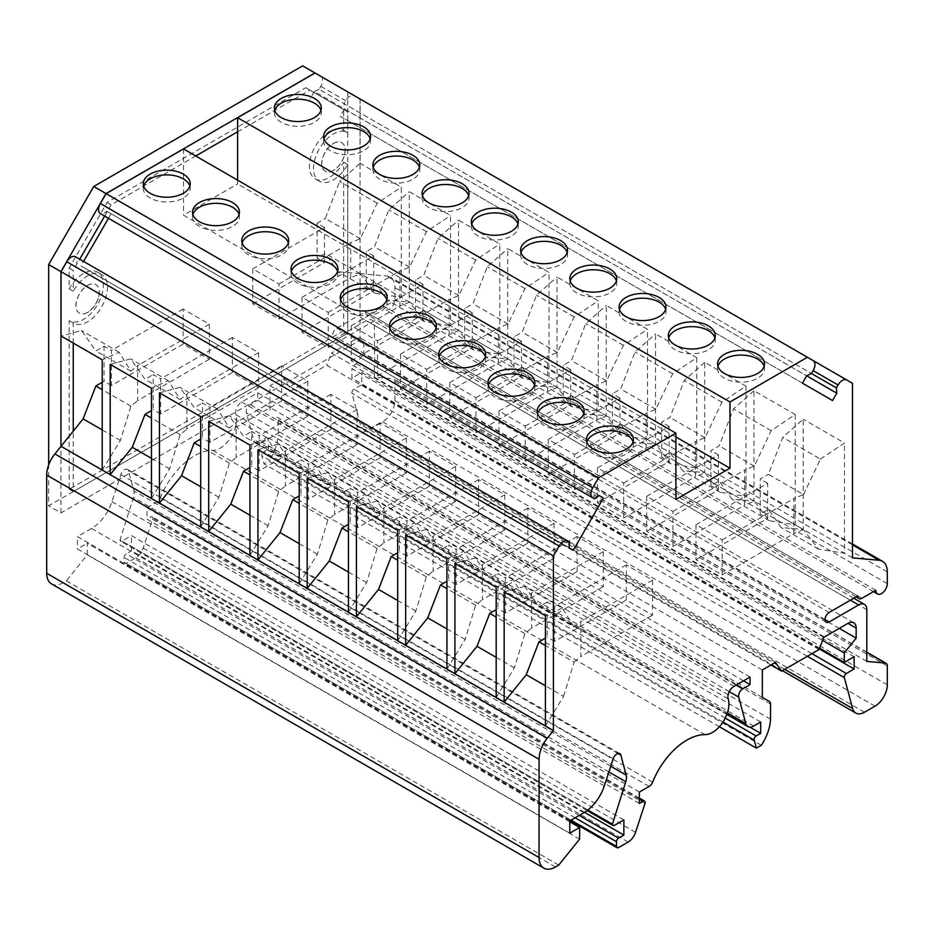 <?xml version="1.0" encoding="UTF-8"?>
<svg xmlns="http://www.w3.org/2000/svg" width="934" height="934" viewBox="0 0 934 934"><rect width="100%" height="100%" fill="white"/><g stroke="black" fill="none" stroke-linecap="round" stroke-linejoin="round"><path stroke-width="0.7" stroke-dasharray="4.67 3.5" d="M626.329 599.99L626.329 564.942L652.551 580.084L652.551 615.132L626.329 599.99L554.633 641.378L554.633 606.329L547.172 602.033L547.172 637.081L545.421 638.085M652.551 615.132L580.855 656.52L580.855 621.472L574.106 627.041L538.988 606.761L547.172 602.033M652.551 580.084L580.855 621.472M626.329 564.942L554.633 606.329M722.192 574.912L722.192 539.864L695.97 524.733L695.97 559.781L722.192 574.912L793.888 533.524L793.888 498.476L803.532 494.576L768.413 474.297L782.75 437.346L803.228 419.179L803.228 529.45L781.151 527.558L768.413 509.345L760.218 514.085L760.218 479.037L768.413 474.297M695.97 524.733L767.666 483.333L767.666 518.382L760.218 514.085M695.97 559.781L767.666 518.382M722.192 539.864L793.888 498.476M764.14 366.256A23.467 13.543 180 0 1 764.502 368.615A23.467 13.543 180 0 1 750.025 381.13A23.467 13.543 180 0 1 724.445 378.2A23.467 13.543 180 0 1 717.581 368.615A23.467 13.543 180 0 1 717.931 366.256M633.042 441.945A23.467 13.543 180 0 1 633.404 444.304A23.467 13.543 180 0 1 618.915 456.819A23.467 13.543 180 0 1 593.347 453.889A23.467 13.543 180 0 1 586.47 444.304A23.467 13.543 180 0 1 586.832 441.945M577.084 571.561L577.084 536.513L603.306 551.644L603.306 586.692L577.084 571.561L505.387 612.949L505.387 577.901L497.927 573.593L497.927 608.641L496.176 609.657M603.306 586.692L531.609 628.092L531.609 593.043L524.861 598.601L513.046 579.664L496.176 587.241M603.306 551.644L531.609 593.043M577.084 536.513L505.387 577.901M672.947 546.483L672.947 511.435L646.725 496.304L646.725 531.353L672.947 546.483L744.643 505.096L744.643 470.047L754.287 466.148L771.157 430.656L795.254 414.568L753.983 390.751L753.983 501.021L731.906 499.13L719.168 480.917L710.972 485.645L710.972 450.597L719.168 445.868L733.505 408.917L753.983 390.751M646.725 496.304L718.421 454.905L718.421 489.953L710.972 485.645M646.725 531.353L718.421 489.953M672.947 511.435L744.643 470.047M714.907 337.816A23.467 13.543 180 0 1 715.257 340.186A23.467 13.543 180 0 1 700.78 352.702A23.467 13.543 180 0 1 675.2 349.771A23.467 13.543 180 0 1 668.335 340.186A23.467 13.543 180 0 1 668.697 337.816M583.797 413.517A23.467 13.543 180 0 1 584.159 415.875A23.467 13.543 180 0 1 569.67 428.391A23.467 13.543 180 0 1 544.102 425.46A23.467 13.543 180 0 1 537.225 415.875A23.467 13.543 180 0 1 537.587 413.517M527.838 543.121L527.838 508.084L554.06 523.215L554.06 558.263L527.838 543.121L456.142 584.521L456.142 549.472L448.682 545.164L448.682 580.212L446.931 581.228M554.06 558.263L482.364 599.663L482.364 564.615L475.616 570.172L463.801 551.235L446.931 558.812M554.06 523.215L482.364 564.615M527.838 508.084L456.142 549.472M623.702 518.055L623.702 483.006L597.491 467.864L597.491 502.912L623.702 518.055L695.398 476.667L695.398 441.619L705.042 437.719L721.912 402.215L746.009 386.139L704.738 362.322L704.738 472.592L682.661 470.701L669.923 452.488L661.727 457.216L661.727 422.168L669.923 417.44L684.26 380.488L704.738 362.322M597.491 467.864L669.176 426.476L669.176 461.524L661.727 457.216M597.491 502.912L669.176 461.524M623.702 483.006L695.398 441.619M665.662 309.387A23.467 13.543 180 0 1 666.012 311.758A23.467 13.543 180 0 1 651.535 324.273A23.467 13.543 180 0 1 625.955 321.331A23.467 13.543 180 0 1 619.09 311.758A23.467 13.543 180 0 1 619.452 309.387M534.552 385.077A23.467 13.543 180 0 1 534.913 387.447A23.467 13.543 180 0 1 520.436 399.962A23.467 13.543 180 0 1 494.857 397.02A23.467 13.543 180 0 1 487.992 387.447A23.467 13.543 180 0 1 488.342 385.077M478.593 514.692L478.593 479.644L504.815 494.786L504.815 529.835L478.593 514.692L406.897 556.092L406.897 521.044L399.437 516.736L399.437 551.784L397.686 552.8M504.815 529.835L433.119 571.223L433.119 536.174L426.371 541.743L414.556 522.807L397.686 530.372M504.815 494.786L433.119 536.174M478.593 479.644L406.897 521.044M574.457 489.626L574.457 454.578L548.246 439.435L548.246 474.484L574.457 489.626L646.153 448.227L646.153 413.178L655.796 409.29L672.667 373.787L696.764 357.71L655.493 333.882L655.493 444.152L647.519 439.552L647.519 329.282L606.248 305.453L606.248 415.723L598.274 411.112L598.274 300.841L557.014 277.024L557.014 387.295L549.029 382.683L549.029 272.413L507.769 248.596L507.769 358.866L499.783 354.255L499.783 243.984L458.524 220.167L458.524 330.438L450.538 325.826L450.538 215.556L409.279 191.727L409.279 301.997L401.293 297.397L401.293 187.127L360.115 163.345L360.115 99.016L852.473 383.279M548.246 439.435L619.942 398.047L619.942 433.096L612.482 428.788L612.482 393.739L620.678 389.011L635.015 352.048L655.493 333.882M548.246 474.484L619.942 433.096M574.457 454.578L646.153 413.178M616.417 280.959A23.467 13.543 180 0 1 616.767 283.329A23.467 13.543 180 0 1 602.29 295.844A23.467 13.543 180 0 1 576.71 292.902A23.467 13.543 180 0 1 569.845 283.329A23.467 13.543 180 0 1 570.207 280.959M485.306 356.648A23.467 13.543 180 0 1 485.668 359.018A23.467 13.543 180 0 1 471.191 371.534A23.467 13.543 180 0 1 445.611 368.591A23.467 13.543 180 0 1 438.747 359.018A23.467 13.543 180 0 1 439.097 356.648M429.348 486.264L429.348 451.215L455.57 466.358L455.57 501.406L429.348 486.264L357.652 527.663L357.652 492.615L350.203 488.307L350.203 523.355L348.44 524.371M455.57 501.406L383.874 542.794L383.874 507.746L377.126 513.315L365.311 494.378L348.44 501.943M455.57 466.358L383.874 507.746M429.348 451.215L357.652 492.615M525.212 461.198L525.212 426.149L499.001 411.007L499.001 446.055L525.212 461.198L596.908 419.798L596.908 384.75L606.551 380.85L623.422 345.358L647.519 329.282M499.001 411.007L570.697 369.619L570.697 404.656L563.237 400.359L563.237 365.311L571.433 360.582L585.77 323.619L606.248 305.453M499.001 446.055L570.697 404.656M525.212 426.149L596.908 384.75M567.172 252.53A23.467 13.543 180 0 1 567.533 254.889A23.467 13.543 180 0 1 553.045 267.404A23.467 13.543 180 0 1 527.465 264.474A23.467 13.543 180 0 1 520.6 254.889A23.467 13.543 180 0 1 520.962 252.53M436.061 328.219A23.467 13.543 180 0 1 436.423 330.578A23.467 13.543 180 0 1 421.946 343.105A23.467 13.543 180 0 1 396.366 340.163A23.467 13.543 180 0 1 389.501 330.578A23.467 13.543 180 0 1 389.852 328.219M380.103 457.835L380.103 422.787L406.325 437.929L406.325 472.966L380.103 457.835L308.407 499.223L308.407 464.175L300.958 459.878L300.958 494.927L299.195 495.931M406.325 472.966L334.629 514.365L334.629 479.317L327.881 484.886L316.066 465.938L299.195 473.515M406.325 437.929L334.629 479.317M380.103 422.787L308.407 464.175M475.966 432.757L475.966 397.709L449.756 382.578L449.756 417.626L475.966 432.757L547.663 391.369L547.663 356.321L557.306 352.422L574.177 316.93L598.274 300.841M449.756 382.578L521.452 341.179L521.452 376.227L513.992 371.93L513.992 336.882L522.188 332.142L536.525 295.191L557.014 277.024M449.756 417.626L521.452 376.227M475.966 397.709L547.663 356.321M517.926 224.102A23.467 13.543 180 0 1 518.288 226.46A23.467 13.543 180 0 1 503.8 238.976A23.467 13.543 180 0 1 478.22 236.045A23.467 13.543 180 0 1 471.355 226.46A23.467 13.543 180 0 1 471.717 224.102M386.828 299.791A23.467 13.543 180 0 1 387.178 302.149A23.467 13.543 180 0 1 372.701 314.665A23.467 13.543 180 0 1 347.121 311.734A23.467 13.543 180 0 1 340.256 302.149A23.467 13.543 180 0 1 340.618 299.791M330.858 429.406L330.858 394.358L357.08 409.489L357.08 444.537L330.858 429.406L259.162 470.794L259.162 435.746L251.713 431.438L251.713 466.486L249.95 467.502M357.08 444.537L285.384 485.937L285.384 450.888L278.636 456.446L266.82 437.509L249.95 445.086M357.08 409.489L285.384 450.888M330.858 394.358L259.162 435.746M426.733 404.329L426.733 369.28L400.511 354.149L400.511 389.186L426.733 404.329L498.417 362.941L498.417 327.892L508.061 323.993L524.931 288.501L549.029 272.413M400.511 354.149L472.207 312.75L472.207 347.798L464.747 343.49L464.747 308.442L472.943 303.713L487.279 266.762L507.769 248.596M400.511 389.186L472.207 347.798M426.733 369.28L498.417 327.892M468.681 195.661A23.467 13.543 180 0 1 469.043 198.031A23.467 13.543 180 0 1 454.554 210.547A23.467 13.543 180 0 1 428.986 207.605A23.467 13.543 180 0 1 422.11 198.031A23.467 13.543 180 0 1 422.472 195.661M337.583 271.35A23.467 13.543 180 0 1 337.933 273.72A23.467 13.543 180 0 1 323.456 286.236A23.467 13.543 180 0 1 297.876 283.306A23.467 13.543 180 0 1 291.011 273.72A23.467 13.543 180 0 1 291.373 271.35M281.613 400.966L281.613 365.918L307.835 381.06L307.835 416.109L281.613 400.966L209.917 442.366L209.917 407.317L202.468 403.009L202.468 438.058L200.705 439.073M307.835 416.109L236.139 457.497L236.139 422.46L229.39 428.017L217.575 409.08L200.705 416.657M307.835 381.06L236.139 422.46M281.613 365.918L209.917 407.317M377.488 375.9L377.488 340.852L351.266 325.709L351.266 360.757L377.488 375.9L449.184 334.5L449.184 299.452L458.816 295.564L475.686 260.061L499.783 243.984M351.266 325.709L422.962 284.321L422.962 319.37L415.502 315.062L415.502 280.013L423.697 275.285L438.034 238.322L458.524 220.167M351.266 360.757L422.962 319.37M377.488 340.852L449.184 299.452M419.436 167.233A23.467 13.543 180 0 1 419.798 169.603A23.467 13.543 180 0 1 405.309 182.118A23.467 13.543 180 0 1 379.741 179.176A23.467 13.543 180 0 1 372.864 169.603A23.467 13.543 180 0 1 373.226 167.233M288.337 242.922A23.467 13.543 180 0 1 288.688 245.292A23.467 13.543 180 0 1 274.211 257.807A23.467 13.543 180 0 1 248.631 254.865A23.467 13.543 180 0 1 241.766 245.292A23.467 13.543 180 0 1 242.128 242.922M232.368 372.538L232.368 337.489L258.59 352.632L258.59 387.68L232.368 372.538L160.671 413.937L160.671 378.889L153.223 374.581L153.223 409.629L151.46 410.645M258.59 387.68L186.893 429.068L186.893 394.02L180.145 399.589L168.33 380.652L151.46 388.217M258.59 352.632L186.893 394.02M232.368 337.489L160.671 378.889M328.243 347.471L328.243 312.423L302.021 297.281L302.021 332.329L328.243 347.471L399.939 306.072L399.939 271.023L409.571 267.136L426.441 231.632L450.538 215.556M302.021 297.281L373.717 255.893L373.717 290.941L366.256 286.633L366.256 251.585L374.452 246.856L388.789 209.893L409.279 191.727M302.021 332.329L373.717 290.941M328.243 312.423L399.939 271.023M370.191 138.804A23.467 13.543 180 0 1 370.553 141.174A23.467 13.543 180 0 1 356.064 153.69A23.467 13.543 180 0 1 330.496 150.748A23.467 13.543 180 0 1 323.619 141.174A23.467 13.543 180 0 1 323.981 138.804M239.092 214.493A23.467 13.543 180 0 1 239.454 216.863A23.467 13.543 180 0 1 224.966 229.379A23.467 13.543 180 0 1 199.386 226.437A23.467 13.543 180 0 1 192.521 216.863A23.467 13.543 180 0 1 192.883 214.493M183.122 344.109L183.122 309.061L209.344 324.203L209.344 359.251L183.122 344.109L111.426 385.497L111.426 350.448L104.059 346.199L95.863 350.927L81.527 330.531L61.037 336.018M209.344 359.251L137.648 400.639L137.648 365.591L130.9 371.16L119.097 352.211L102.215 359.788M209.344 324.203L137.648 365.591M183.122 309.061L111.426 350.448M278.997 319.031L278.997 283.994L252.775 268.852L252.775 303.9L278.997 319.031L350.694 277.643L350.694 242.595L360.326 238.695L377.196 203.203L401.293 187.127M252.775 268.852L324.472 227.452L324.472 262.501L317.093 258.251L325.289 253.523L360.326 273.744L350.694 277.643M252.775 303.9L324.472 262.501M278.997 283.994L350.694 242.595M320.946 110.375A23.467 13.543 180 0 1 321.308 112.734A23.467 13.543 180 0 1 306.819 125.249A23.467 13.543 180 0 1 281.251 122.319A23.467 13.543 180 0 1 274.374 112.734A23.467 13.543 180 0 1 274.736 110.375M189.847 186.064A23.467 13.543 180 0 1 190.209 188.423A23.467 13.543 180 0 1 175.72 200.938A23.467 13.543 180 0 1 150.152 198.008A23.467 13.543 180 0 1 143.276 188.423A23.467 13.543 180 0 1 143.638 186.064M852.473 557.878L844.488 553.278L818.523 549.134L803.532 529.625L768.413 509.345M803.532 529.625L793.888 533.524M818.523 549.134L781.151 527.558M545.421 725.94L563.611 696.309L545.421 685.801M563.611 696.309L574.106 662.089L545.421 645.522M574.106 662.089L580.855 656.52M554.633 641.378L547.172 637.081M574.106 627.041L562.291 608.092L524.639 586.365L538.988 606.761M504.162 591.852L524.639 586.365M562.291 608.092L545.421 615.669M803.532 494.576L820.402 459.084L782.75 437.346M820.402 459.084L844.488 443.008L803.228 419.179M767.666 483.333L760.218 479.037M795.254 414.568L795.254 524.838L803.228 529.45L844.488 553.278L844.488 443.008M496.176 697.511L514.365 667.868L524.861 633.649L531.609 628.092M746.009 386.139L746.009 496.409L795.254 524.838L769.277 520.705L754.287 501.196L744.643 505.096M505.387 612.949L497.927 608.641M524.861 633.649L496.176 617.094M514.365 667.868L496.176 657.373M454.916 563.412L475.394 557.925L489.743 578.333L497.927 573.593M513.046 579.664L475.394 557.925M524.861 598.601L489.743 578.333M754.287 501.196L719.168 480.917M769.277 520.705L731.906 499.13M771.157 430.656L733.505 408.917M754.287 466.148L719.168 445.868M718.421 454.905L710.972 450.597M446.931 669.083L465.12 639.44L475.616 605.22L482.364 599.663M696.764 357.71L696.764 467.981L746.009 496.409L720.032 492.276L705.042 472.767L695.398 476.667M456.142 584.521L448.682 580.212M475.616 605.22L446.931 588.665M465.12 639.44L446.931 628.944M405.671 534.984L426.149 529.496L440.498 549.893L448.682 545.164M463.801 551.235L426.149 529.496M475.616 570.172L440.498 549.893M705.042 472.767L669.923 452.488M720.032 492.276L682.661 470.701M721.912 402.215L684.26 380.488M705.042 437.719L669.923 417.44M669.176 426.476L661.727 422.168M594.421 498.826L100.37 213.594M108.484 218.276L111.088 213.758L599.219 495.569L106.85 211.306L102.051 214.563M111.088 213.758L106.85 211.306M573.324 550.208L80.966 265.945L83.57 261.427M569.086 547.756L80.966 265.945M569.506 541.977L77.137 257.714L76.716 263.493M75.456 256.745L77.137 257.714M558.73 865.106L66.361 580.843L63.092 582.734A23.175 13.38 -60 0 1 51.498 583.878M579.629 839.106L87.259 554.843L66.361 580.843M569.787 821.815L87.259 543.226L87.259 554.843M569.787 833.175L77.429 548.912L87.259 543.226M569.787 820.869L77.429 536.606L77.429 548.912M587.871 810.023L120.031 539.922L133.434 497.448A11.593 6.69 120 0 0 133.854 490.899L128.495 470.888A5.791 3.351 120 0 0 127.433 469.382A5.791 3.351 120 0 0 120.825 474.542L111.952 501.651A31.861 18.4 -60 0 1 91.532 528.469L77.429 536.606M623.865 819.924L131.507 535.661L122.085 541.101A2.895 1.67 -60 0 1 120.638 541.241A2.895 1.67 -60 0 1 120.031 539.922M584.532 812.346L131.507 550.803L131.507 535.661M639.358 803.415L147 519.152L150.759 516.981A2.895 1.67 -60 0 1 152.207 516.829A2.895 1.67 -60 0 1 152.616 519.269L143.194 548.048A11.593 6.69 -60 0 1 135.769 557.796L126.183 563.33A2.895 1.67 -60 0 1 124.736 563.482A2.895 1.67 -60 0 1 124.129 562.151L124.129 557.423A2.895 1.67 -60 0 1 126.183 553.874L131.507 550.803M639.358 792.055L147 507.792L147 519.152M750.049 677.057L257.691 392.794L241.696 402.029A8.686 5.02 120 0 0 235.823 414.603A23.175 13.38 -60 0 1 230.71 437.626A23.175 13.38 -60 0 1 212.707 450.375A56.624 32.69 120 0 0 160.263 497.857A5.791 3.351 -60 0 1 156.76 502.153L147 507.792M743.499 680.839L257.691 400.359L257.691 392.794M760.708 722.005L268.338 437.742L261.368 441.77A11.593 6.69 -60 0 1 255.566 442.342A11.593 6.69 -60 0 1 253.453 439.319L246.354 412.863A5.791 3.351 -60 0 1 250.312 404.62L257.691 400.359M749.955 727.142L268.338 449.091L268.338 437.742M719.343 726.757L264.018 463.883L261.859 455.815A2.895 1.67 -60 0 1 263.832 451.694L268.338 449.091M761.303 745.309L268.934 461.046L264.018 463.883M770.538 719.215L278.169 434.952A34.768 20.069 -60 0 1 268.934 461.046M769.336 701.434L276.978 417.171A5.791 3.351 -60 0 1 278.169 419.833L278.169 434.952M762.342 697.406L276.978 417.171M762.342 669.958L269.984 385.695L269.984 413.132M775.454 662.393L283.095 378.13L269.984 385.695M770.947 664.996L289.236 386.874L283.095 378.13M819.071 649.515L326.702 365.252L289.236 386.874M823.8 637.327L331.43 353.064L326.702 365.252M839.257 628.395L363.805 353.893L363.805 343.829A11.593 6.69 120 0 0 361.4 338.528A11.593 6.69 120 0 0 355.609 339.1L331.43 353.064M822.597 640.409L351.92 368.673L363.805 353.893M819.597 648.149L351.92 378.13L351.92 368.673M854.12 656.719L361.75 372.456L351.92 378.13M819.305 648.92L361.75 384.75L361.75 372.456M866.81 661.412L374.452 377.149L392.875 378.795A5.826 3.362 -60 0 1 393.728 379.052A5.826 3.362 -60 0 1 394.93 381.726L394.93 400.604A17.384 10.04 -60 0 1 382.648 421.888L372.141 427.947A17.384 10.04 -60 0 1 363.454 428.811A17.384 10.04 -60 0 1 360.267 424.293L351.99 393.366A2.895 1.67 -60 0 1 353.963 389.244L361.75 384.75M857.762 595.927L365.392 311.664L336.789 328.173A5.826 3.362 120 0 0 332.983 333.31A5.826 3.362 120 0 0 333.882 337.98A5.826 3.362 120 0 0 336.789 337.688L366.256 320.677A11.593 6.69 -60 0 1 372.047 320.105A11.593 6.69 -60 0 1 374.452 325.417L374.452 377.149M875.823 590.253L383.465 305.99L369.514 314.034A5.826 3.362 -60 0 1 366.607 314.326A5.826 3.362 -60 0 1 365.392 311.664M360.326 273.744L375.316 293.253L401.293 297.397L360.115 273.615L386.746 275.997A23.175 13.38 -60 0 1 390.132 277.048A23.175 13.38 -60 0 1 394.93 287.649L394.93 299.37A8.114 4.682 -60 0 1 391.393 307.531A8.114 4.682 -60 0 1 385.147 309.703A8.114 4.682 -60 0 1 383.465 305.99M302.674 65.859L360.115 99.016M320.782 76.308A8.686 5.02 -60 0 1 320.782 86.348L319.101 89.255L811.459 373.518L344.016 103.639L345.685 100.732A8.686 5.02 -60 0 1 354.383 95.712L813.187 360.594L354.383 95.712M319.101 89.255L314.303 91.544L806.661 375.807L344.424 108.928L344.016 103.639M832.556 400.546L340.186 116.283L344.424 108.928M802.423 383.15L340.186 116.283M314.303 91.544L310.053 98.887M675.901 499.421L183.531 215.159L237.61 183.94L237.61 180.145M675.901 436.972L237.61 183.94M397.686 640.642L415.875 611.011L426.371 576.792L433.119 571.223M670.787 463.836L633.415 442.261L655.493 444.152L696.764 467.981L670.787 463.836L655.796 444.339L646.153 448.227M406.897 556.092L399.437 551.784M426.371 576.792L397.686 560.237M415.875 611.011L397.686 600.515M356.426 506.555L376.904 501.068L391.253 521.464L399.437 516.736M414.556 522.807L376.904 501.068M426.371 541.743L391.253 521.464M655.796 444.339L620.678 424.059L612.482 428.788M633.415 442.261L620.678 424.059M672.667 373.787L635.015 352.048M655.796 409.29L620.678 389.011M619.942 398.047L612.482 393.739M348.44 612.214L366.63 582.582L377.126 548.363L383.874 542.794M621.542 435.407L584.17 413.832L606.248 415.723L647.519 439.552L621.542 435.407L606.551 415.899L596.908 419.798M357.652 527.663L350.203 523.355M377.126 548.363L348.44 531.796M366.63 582.582L348.44 572.075M307.181 478.126L327.671 472.639L342.007 493.035L350.203 488.307M365.311 494.378L327.671 472.639M377.126 513.315L342.007 493.035M606.551 415.899L571.433 395.631L563.237 400.359M584.17 413.832L571.433 395.631M623.422 345.358L585.77 323.619M606.551 380.85L571.433 360.582M570.697 369.619L563.237 365.311M299.195 583.785L317.385 554.154L327.881 519.934L334.629 514.365M572.297 406.979L534.925 385.403L557.014 387.295L598.274 411.112L572.297 406.979L557.306 387.47L547.663 391.369M308.407 499.223L300.958 494.927M327.881 519.934L299.195 503.368M317.385 554.154L299.195 543.646M257.936 449.698L278.425 444.21L292.762 464.607L300.958 459.878M316.066 465.938L278.425 444.21M327.881 484.886L292.762 464.607M557.306 387.47L522.188 367.19L513.992 371.93M534.925 385.403L522.188 367.19M574.177 316.93L536.525 295.191M557.306 352.422L522.188 332.142M521.452 341.179L513.992 336.882M249.95 555.356L268.14 525.714L278.636 491.494L285.384 485.937M523.052 378.55L485.68 356.975L507.769 358.866L549.029 382.683L523.052 378.55L508.061 359.041L498.417 362.941M259.162 470.794L251.713 466.486M278.636 491.494L249.95 474.939M268.14 525.714L249.95 515.218M208.691 421.257L229.18 415.77L243.517 436.178L251.713 431.438M266.82 437.509L229.18 415.77M278.636 456.446L243.517 436.178M508.061 359.041L472.943 338.762L464.747 343.49M485.68 356.975L472.943 338.762M524.931 288.501L487.279 266.762M508.061 323.993L472.943 303.713M472.207 312.75L464.747 308.442M183.531 148.926L183.531 215.159M200.705 526.928L218.895 497.285L229.39 463.066L236.139 457.497M473.807 350.11L436.435 328.546L458.524 330.438L499.783 354.255L473.807 350.11L458.816 330.613L449.184 334.5M209.917 442.366L202.468 438.058M229.39 463.066L200.705 446.51M218.895 497.285L200.705 486.789M159.445 392.829L179.935 387.341L194.272 407.738L202.468 403.009M217.575 409.08L179.935 387.341M229.39 428.017L194.272 407.738M458.816 330.613L423.697 310.333L415.502 315.062M436.435 328.546L423.697 310.333M475.686 260.061L438.034 238.322M458.816 295.564L423.697 275.285M422.962 284.321L415.502 280.013M151.46 498.487L169.649 468.856L180.145 434.637L186.893 429.068M424.561 321.681L387.19 300.106L409.279 301.997L450.538 325.826L424.561 321.681L409.571 302.172L399.939 306.072M160.671 413.937L153.223 409.629M180.145 434.637L151.46 418.07M169.649 468.856L151.46 458.361M110.2 364.4L130.69 358.913L145.027 379.309L153.223 374.581M168.33 380.652L130.69 358.913M180.145 399.589L145.027 379.309M409.571 302.172L374.452 281.905L366.256 286.633M387.19 300.106L374.452 281.905M426.441 231.632L388.789 209.893M409.571 267.136L374.452 246.856M373.717 255.893L366.256 251.585M102.215 470.059L120.404 440.428L130.9 406.208L137.648 400.639M102.215 382.31L104.059 381.247L104.059 346.199M130.9 406.208L102.215 389.641M111.426 385.497L104.059 381.247M120.404 440.428L102.215 429.92M119.097 352.211L81.527 330.531M130.9 371.16L95.863 350.927M375.316 293.253L338.026 271.724L325.289 253.523M360.115 273.615L338.026 271.724M377.196 203.203L339.626 181.511L360.115 163.345M360.326 238.695L325.289 218.474L339.626 181.511M324.472 227.452L317.093 223.203L325.289 218.474M333.485 170.455A16.508 9.538 -60 0 1 325.23 171.272A16.508 9.538 -60 0 1 322.697 158.044A16.508 9.538 -60 0 1 333.485 143.486A16.508 9.538 -60 0 1 341.739 142.668A16.508 9.538 -60 0 1 344.272 155.896A16.508 9.538 -60 0 1 333.485 170.455M87.668 312.376A16.508 9.538 -60 0 1 79.413 313.194A16.508 9.538 -60 0 1 79.413 294.128A16.508 9.538 -60 0 1 95.922 284.59A16.508 9.538 -60 0 1 99.343 292.144A16.508 9.538 -60 0 1 87.668 312.376M317.093 223.203L317.093 258.251M333.403 143.439A16.508 9.538 -60 0 1 341.657 142.622A16.508 9.538 -60 0 1 341.657 161.687A16.508 9.538 -60 0 1 325.149 171.226A16.508 9.538 -60 0 1 322.615 157.986A16.508 9.538 -60 0 1 333.403 143.439M99.261 292.097A16.508 9.538 -60 0 1 92.057 308.722A16.508 9.538 -60 0 1 79.332 313.147A16.508 9.538 -60 0 1 79.332 294.07A16.508 9.538 -60 0 1 95.84 284.543A16.508 9.538 -60 0 1 99.261 292.097M343.642 330.776L69.151 489.253L69.151 320.642A28.102 16.228 120 0 0 69.443 320.817A28.102 16.228 120 0 0 97.545 304.589A28.102 16.228 120 0 0 97.545 272.144A28.102 16.228 120 0 0 69.151 288.875L69.151 268.058L107.013 202.468L305.78 87.714L343.642 109.582L343.642 130.398A28.102 16.228 120 0 0 343.35 130.223A28.102 16.228 120 0 0 315.248 146.451A28.102 16.228 120 0 0 315.248 178.896A28.102 16.228 120 0 0 343.642 162.166L343.642 330.776L347.74 333.146L73.249 491.623L73.249 431.146M343.642 162.166L347.74 164.524L347.74 333.146L48.661 505.808L48.661 464.922M343.642 130.398L347.74 132.756A28.102 16.228 120 0 0 347.448 132.593A28.102 16.228 120 0 0 319.346 148.81A28.102 16.228 120 0 0 319.346 181.254A28.102 16.228 120 0 0 347.74 164.524M343.642 109.582L347.74 111.952L347.74 132.756M305.78 87.714L347.74 111.952M107.013 202.468L111.111 204.838L195.743 155.978M237.61 131.799L309.878 90.084M69.151 268.058L73.249 270.428L79.729 259.208M104.643 216.058L111.111 204.838M69.151 288.875L73.249 291.233L73.249 270.428M69.151 320.642L73.249 323.001A28.102 16.228 120 0 0 73.541 323.176A28.102 16.228 120 0 0 101.643 306.959A28.102 16.228 120 0 0 101.643 274.503A28.102 16.228 120 0 0 73.249 291.233M73.249 343.07L73.249 323.001M69.151 489.253L73.249 491.623M347.74 91.871L347.74 333.146L360.034 340.233L60.955 512.906L48.661 505.808M60.955 512.906L60.955 446.394M360.034 98.969L360.034 340.233M555.45 866.997L63.092 582.734M583.89 812.732L91.532 528.469M604.31 785.914L111.952 501.651M613.194 758.805L120.825 474.542M617.969 753.481L128.495 470.888M610.754 766.23L133.854 490.899M608.886 771.951L133.434 497.448M614.444 825.364L122.085 541.101M579.208 815.429L126.183 553.874M575.122 817.799L124.129 557.423M571.024 820.157L124.129 562.151M618.541 847.605L126.183 563.33M628.127 842.071L135.769 557.796M635.552 832.311L143.194 548.048M644.985 803.532L152.616 519.269M639.358 799.072L150.759 516.981M649.13 786.416L156.76 502.153M652.632 782.12L160.263 497.857M705.077 734.638L212.707 450.375M728.181 698.865L235.823 414.603M734.066 686.292L241.696 402.029M736.12 685.101L250.312 404.62M729.291 691.674L246.354 412.863M727.364 712.934L253.453 439.319M753.726 726.033L261.368 441.77M725.239 718.083L263.832 451.694M722.974 722.04L261.859 455.815M770.538 704.096L278.169 419.833M363.805 343.829L355.609 339.1M811.915 653.648L353.963 389.244M807.361 656.275L351.99 393.366M784.723 669.339L360.267 424.293M864.51 712.222L372.141 427.947M875.006 706.151L382.648 421.888M887.3 684.867L394.93 400.604M887.3 665.989L394.93 381.726M866.81 652.422L392.875 378.795M866.81 609.68L374.452 325.417M850.384 600.188L366.256 320.677M887.3 583.633L394.93 299.37M887.3 571.912L394.93 287.649M852.473 544.884L386.746 275.997M320.782 86.348L345.685 100.732M825.037 619.581L336.789 337.688M829.159 612.435L336.789 328.173M861.884 598.309L369.514 314.034M764.502 368.615L764.502 363.886M717.581 368.615L717.581 363.886M633.404 444.304L633.404 439.575M586.47 444.304L586.47 439.575M715.257 340.186L715.257 335.458M668.335 340.186L668.335 335.458M584.159 415.875L584.159 411.147M537.225 415.875L537.225 411.147M666.012 311.758L666.012 307.029M619.09 311.758L619.09 307.029M534.913 387.447L534.913 382.718M487.992 387.447L487.992 382.718M616.767 283.329L616.767 278.589M569.845 283.329L569.845 278.589M485.668 359.018L485.668 354.29M438.747 359.018L438.747 354.29M567.533 254.889L567.533 250.16M520.6 254.889L520.6 250.16M436.423 330.578L436.423 325.849M389.501 330.578L389.501 325.849M518.288 226.46L518.288 221.732M471.355 226.46L471.355 221.732M387.178 302.149L387.178 297.421M340.256 302.149L340.256 297.421M469.043 198.031L469.043 193.303M422.11 198.031L422.11 193.303M337.933 273.72L337.933 268.992M291.011 273.72L291.011 268.992M419.798 169.603L419.798 164.874M372.864 169.603L372.864 164.874M288.688 245.292L288.688 240.563M241.766 245.292L241.766 240.563M370.553 141.174L370.553 136.434M323.619 141.174L323.619 136.434M239.454 216.863L239.454 212.123M192.521 216.863L192.521 212.123M321.308 112.734L321.308 108.005M274.374 112.734L274.374 108.005M190.209 188.423L190.209 183.694M143.276 188.423L143.276 183.694M619.802 753.645L127.433 469.382M587.147 810.584L120.638 541.241M570.172 820.647L124.736 563.482M639.358 798.091L152.207 516.829M726.839 714.428L255.566 442.342M853.769 622.791L361.4 338.528M782.4 670.682L363.454 428.811M866.81 652.189L393.728 379.052M853.769 598.227L372.047 320.105M873.453 591.619L385.147 309.703M852.473 543.973L390.132 277.048M826.24 622.242L333.882 337.98M856.058 596.908L366.607 314.326M315.248 178.896L319.346 181.254M343.35 130.223L347.448 132.593M69.443 320.817L73.541 323.176M97.545 272.144L101.643 274.503"/><path stroke-width="1.4" d="M717.931 366.256A23.467 13.543 180 0 1 741.036 355.072A23.467 13.543 180 0 1 764.14 366.256M724.445 373.472A23.467 13.543 180 0 1 717.581 363.886A23.467 13.543 180 0 1 741.036 350.343A23.467 13.543 180 0 1 764.502 363.886A23.467 13.543 180 0 1 750.025 376.402A23.467 13.543 180 0 1 724.445 373.472M586.832 441.945A23.467 13.543 180 0 1 609.937 430.761A23.467 13.543 180 0 1 633.042 441.945M593.347 449.161A23.467 13.543 180 0 1 586.47 439.575A23.467 13.543 180 0 1 609.937 426.032A23.467 13.543 180 0 1 633.404 439.575A23.467 13.543 180 0 1 618.915 452.091A23.467 13.543 180 0 1 593.347 449.161M668.697 337.816A23.467 13.543 180 0 1 691.802 326.643A23.467 13.543 180 0 1 714.907 337.816M675.2 345.031A23.467 13.543 180 0 1 668.335 335.458A23.467 13.543 180 0 1 691.802 321.903A23.467 13.543 180 0 1 715.257 335.458A23.467 13.543 180 0 1 700.78 347.973A23.467 13.543 180 0 1 675.2 345.031M537.587 413.517A23.467 13.543 180 0 1 560.692 402.332A23.467 13.543 180 0 1 583.797 413.517M544.102 420.72A23.467 13.543 180 0 1 537.225 411.147A23.467 13.543 180 0 1 560.692 397.604A23.467 13.543 180 0 1 584.159 411.147A23.467 13.543 180 0 1 569.67 423.662A23.467 13.543 180 0 1 544.102 420.72M619.452 309.387A23.467 13.543 180 0 1 642.557 298.203A23.467 13.543 180 0 1 665.662 309.387M625.955 316.603A23.467 13.543 180 0 1 619.09 307.029A23.467 13.543 180 0 1 642.557 293.474A23.467 13.543 180 0 1 666.012 307.029A23.467 13.543 180 0 1 651.535 319.545A23.467 13.543 180 0 1 625.955 316.603M488.342 385.077A23.467 13.543 180 0 1 511.447 373.904A23.467 13.543 180 0 1 534.552 385.077M494.857 392.292A23.467 13.543 180 0 1 487.992 382.718A23.467 13.543 180 0 1 511.447 369.163A23.467 13.543 180 0 1 534.913 382.718A23.467 13.543 180 0 1 520.436 395.234A23.467 13.543 180 0 1 494.857 392.292M570.207 280.959A23.467 13.543 180 0 1 593.312 269.774A23.467 13.543 180 0 1 616.417 280.959M576.71 288.174A23.467 13.543 180 0 1 569.845 278.589A23.467 13.543 180 0 1 593.312 265.046A23.467 13.543 180 0 1 616.767 278.589A23.467 13.543 180 0 1 602.29 291.104A23.467 13.543 180 0 1 576.71 288.174M439.097 356.648A23.467 13.543 180 0 1 462.202 345.463A23.467 13.543 180 0 1 485.306 356.648M445.611 363.863A23.467 13.543 180 0 1 438.747 354.29A23.467 13.543 180 0 1 462.202 340.735A23.467 13.543 180 0 1 485.668 354.29A23.467 13.543 180 0 1 471.191 366.805A23.467 13.543 180 0 1 445.611 363.863M520.962 252.53A23.467 13.543 180 0 1 544.067 241.346A23.467 13.543 180 0 1 567.172 252.53M527.465 259.745A23.467 13.543 180 0 1 520.6 250.16A23.467 13.543 180 0 1 544.067 236.617A23.467 13.543 180 0 1 567.533 250.16A23.467 13.543 180 0 1 553.045 262.676A23.467 13.543 180 0 1 527.465 259.745M389.852 328.219A23.467 13.543 180 0 1 412.956 317.035A23.467 13.543 180 0 1 436.061 328.219M396.366 335.434A23.467 13.543 180 0 1 389.501 325.849A23.467 13.543 180 0 1 412.956 312.306A23.467 13.543 180 0 1 436.423 325.849A23.467 13.543 180 0 1 421.946 338.365A23.467 13.543 180 0 1 396.366 335.434M471.717 224.102A23.467 13.543 180 0 1 494.822 212.917A23.467 13.543 180 0 1 517.926 224.102M478.22 231.305A23.467 13.543 180 0 1 471.355 221.732A23.467 13.543 180 0 1 494.822 208.189A23.467 13.543 180 0 1 518.288 221.732A23.467 13.543 180 0 1 503.8 234.247A23.467 13.543 180 0 1 478.22 231.305M340.618 299.791A23.467 13.543 180 0 1 363.723 288.606A23.467 13.543 180 0 1 386.828 299.791M347.121 307.006A23.467 13.543 180 0 1 340.256 297.421A23.467 13.543 180 0 1 363.723 283.878A23.467 13.543 180 0 1 387.178 297.421A23.467 13.543 180 0 1 372.701 309.936A23.467 13.543 180 0 1 347.121 307.006M422.472 195.661A23.467 13.543 180 0 1 445.576 184.488A23.467 13.543 180 0 1 468.681 195.661M428.986 202.876A23.467 13.543 180 0 1 422.11 193.303A23.467 13.543 180 0 1 445.576 179.748A23.467 13.543 180 0 1 469.043 193.303A23.467 13.543 180 0 1 454.554 205.819A23.467 13.543 180 0 1 428.986 202.876M291.373 271.35A23.467 13.543 180 0 1 314.478 260.177A23.467 13.543 180 0 1 337.583 271.35M297.876 278.565A23.467 13.543 180 0 1 291.011 268.992A23.467 13.543 180 0 1 314.478 255.437A23.467 13.543 180 0 1 337.933 268.992A23.467 13.543 180 0 1 323.456 281.508A23.467 13.543 180 0 1 297.876 278.565M373.226 167.233A23.467 13.543 180 0 1 396.331 156.048A23.467 13.543 180 0 1 419.436 167.233M379.741 174.448A23.467 13.543 180 0 1 372.864 164.874A23.467 13.543 180 0 1 396.331 151.32A23.467 13.543 180 0 1 419.798 164.874A23.467 13.543 180 0 1 405.309 177.39A23.467 13.543 180 0 1 379.741 174.448M242.128 242.922A23.467 13.543 180 0 1 265.233 231.737A23.467 13.543 180 0 1 288.337 242.922M248.631 250.137A23.467 13.543 180 0 1 241.766 240.563A23.467 13.543 180 0 1 265.233 227.009A23.467 13.543 180 0 1 288.688 240.563A23.467 13.543 180 0 1 274.211 253.079A23.467 13.543 180 0 1 248.631 250.137M323.981 138.804A23.467 13.543 180 0 1 347.086 127.619A23.467 13.543 180 0 1 370.191 138.804M330.496 146.019A23.467 13.543 180 0 1 323.619 136.434A23.467 13.543 180 0 1 347.086 122.891A23.467 13.543 180 0 1 370.553 136.434A23.467 13.543 180 0 1 356.064 148.95A23.467 13.543 180 0 1 330.496 146.019M192.883 214.493A23.467 13.543 180 0 1 215.987 203.308A23.467 13.543 180 0 1 239.092 214.493M199.386 221.708A23.467 13.543 180 0 1 192.521 212.123A23.467 13.543 180 0 1 215.987 198.58A23.467 13.543 180 0 1 239.454 212.123A23.467 13.543 180 0 1 224.966 224.639A23.467 13.543 180 0 1 199.386 221.708M274.736 110.375A23.467 13.543 180 0 1 297.841 99.191A23.467 13.543 180 0 1 320.946 110.375M281.251 117.591A23.467 13.543 180 0 1 274.374 108.005A23.467 13.543 180 0 1 297.841 94.462A23.467 13.543 180 0 1 321.308 108.005A23.467 13.543 180 0 1 306.819 120.521A23.467 13.543 180 0 1 281.251 117.591M143.638 186.064A23.467 13.543 180 0 1 166.742 174.88A23.467 13.543 180 0 1 189.847 186.064M150.152 193.28A23.467 13.543 180 0 1 143.276 183.694A23.467 13.543 180 0 1 166.742 170.151A23.467 13.543 180 0 1 190.209 183.694A23.467 13.543 180 0 1 175.72 196.21A23.467 13.543 180 0 1 150.152 193.28M545.421 685.801L526.239 674.733L504.162 702.123L504.162 591.852L545.421 615.669L545.421 725.94L61.037 446.289L83.114 418.899L95.863 385.976L102.215 382.31M545.421 645.522L538.988 641.81L526.239 674.733M545.421 638.085L538.988 641.81M875.823 590.253L861.884 598.309A5.826 3.362 -60 0 1 858.965 598.589A5.826 3.362 -60 0 1 857.762 595.927L829.159 612.435A5.826 3.362 120 0 0 825.352 617.572A5.826 3.362 120 0 0 826.24 622.242A5.826 3.362 120 0 0 829.159 621.951L858.626 604.94A11.593 6.69 -60 0 1 864.417 604.368A11.593 6.69 -60 0 1 866.81 609.68L866.81 661.412L885.245 663.058A5.826 3.362 -60 0 1 886.097 663.315A5.826 3.362 -60 0 1 887.3 665.989L887.3 684.867A17.384 10.04 -60 0 1 875.006 706.151L864.51 712.222A17.384 10.04 -60 0 1 855.824 713.074A17.384 10.04 -60 0 1 852.637 708.556L844.348 677.629A2.895 1.67 -60 0 1 846.332 673.507L854.12 669.013L854.12 656.719L844.278 662.393L844.278 652.936L856.163 638.155L856.163 628.092A11.593 6.69 120 0 0 853.769 622.791A11.593 6.69 120 0 0 847.967 623.363L823.8 637.327L819.071 649.515L781.606 671.149L775.454 662.393L762.342 669.958L762.342 697.406L769.336 701.434A5.791 3.351 -60 0 1 770.538 704.096L770.538 719.215A34.768 20.069 -60 0 1 761.303 745.309L756.388 748.146L754.217 740.078A2.895 1.67 -60 0 1 756.201 735.957L760.708 733.353L760.708 722.005L753.726 726.033A11.593 6.69 -60 0 1 747.936 726.605A11.593 6.69 -60 0 1 745.811 723.581L738.724 697.126A5.791 3.351 -60 0 1 742.682 688.883L750.049 684.634L750.049 677.057L734.066 686.292A8.686 5.02 120 0 0 728.181 698.865A23.175 13.38 -60 0 1 723.068 721.889A23.175 13.38 -60 0 1 705.077 734.638A56.624 32.69 120 0 0 652.632 782.12A5.791 3.351 -60 0 1 649.13 786.416L639.358 792.055L639.358 803.415L643.129 801.244A2.895 1.67 -60 0 1 644.577 801.092A2.895 1.67 -60 0 1 644.985 803.532L635.552 832.311A11.593 6.69 -60 0 1 628.127 842.071L618.541 847.605A2.895 1.67 -60 0 1 617.094 847.745A2.895 1.67 -60 0 1 616.498 846.414L616.498 841.686A2.895 1.67 -60 0 1 618.541 838.137L623.865 835.066L623.865 819.924L614.444 825.364A2.895 1.67 -60 0 1 612.996 825.504A2.895 1.67 -60 0 1 612.4 824.185L625.792 781.711A11.593 6.69 120 0 0 626.224 775.162L620.865 755.151A5.791 3.351 120 0 0 619.802 753.645A5.791 3.351 120 0 0 613.194 758.805L604.31 785.914A31.861 18.4 -60 0 1 583.89 812.732L569.787 820.869L569.787 833.175L579.629 827.489L579.629 839.106L558.73 865.106L555.45 866.997A23.175 13.38 -60 0 1 543.868 868.141A23.175 13.38 -60 0 1 539.07 857.529L539.07 759.319A23.175 13.38 -60 0 1 547.254 738.199L553.407 730.551L553.407 555.952L559.139 546.028A8.686 5.02 -60 0 1 567.825 541.008L569.506 541.977L569.086 547.756L573.324 550.208L603.457 498.02L599.219 495.569L594.421 498.826L592.74 497.857A8.686 5.02 -60 0 1 592.74 487.817L598.472 477.893L675.901 433.189L675.901 499.421L729.979 468.203L729.979 401.97L807.408 357.267L813.14 360.571A8.686 5.02 -60 0 1 813.14 370.611L811.459 373.518L806.661 375.807L802.423 383.15L832.556 400.546L836.794 393.202L836.374 387.902L838.055 384.995A8.686 5.02 -60 0 1 846.741 379.975L852.473 383.279L852.473 557.878L879.104 560.26A23.175 13.38 -60 0 1 882.502 561.311A23.175 13.38 -60 0 1 887.3 571.912L887.3 583.633A8.114 4.682 -60 0 1 883.762 591.794A8.114 4.682 -60 0 1 877.505 593.966A8.114 4.682 -60 0 1 875.823 590.253M496.176 609.657L489.743 613.381L476.994 646.305L454.916 673.683L454.916 563.412L496.176 587.241L496.176 697.511M496.176 617.094L489.743 613.381M496.176 657.373L476.994 646.305M446.931 581.228L440.498 584.941L427.749 617.864L405.671 645.254L405.671 534.984L446.931 558.812L446.931 669.083M446.931 588.665L440.498 584.941M446.931 628.944L427.749 617.864M675.901 433.189L183.531 148.926L106.102 193.63L598.472 477.893M592.74 497.857L100.37 213.594A8.686 5.02 -60 0 1 100.37 203.554L106.102 193.63M603.457 498.02L599.219 495.569M83.57 261.427L108.484 218.276M567.825 541.008L75.456 256.745A8.686 5.02 -60 0 0 66.769 261.765L61.037 271.689L553.407 555.952M543.868 868.141L51.498 583.878A23.175 13.38 -60 0 1 46.7 573.266L46.7 475.044A23.175 13.38 -60 0 1 54.896 453.936L61.037 446.289M553.407 730.551L545.421 725.94M579.629 827.489L569.787 821.815M612.4 824.185L587.871 810.023M623.865 835.066L584.532 812.346M750.049 684.634L743.499 680.839M760.708 733.353L749.955 727.142M756.388 748.146L719.343 726.757M781.606 671.149L770.947 664.996M856.163 638.155L839.257 628.395M844.278 652.936L822.597 640.409M844.278 662.393L819.597 648.149M854.12 669.013L819.305 648.92M846.741 379.975L813.187 360.594M836.374 387.902L811.459 373.518M836.794 393.202L806.661 375.807M807.408 357.267L315.05 73.004L237.61 117.707L729.979 401.97M102.215 470.059L102.215 359.788L61.037 336.018L61.037 271.689M151.46 410.645L145.027 414.357L132.278 447.281L110.2 474.67L110.2 364.4L151.46 388.217L151.46 498.487M200.705 439.073L194.272 442.786L181.523 475.71L159.445 503.099L159.445 392.829L200.705 416.657L200.705 526.928M249.95 467.502L243.517 471.226L230.768 504.138L208.691 531.528L208.691 421.257L249.95 445.086L249.95 555.356M299.195 495.931L292.762 499.655L280.013 532.578L257.936 559.968L257.936 449.698L299.195 473.515L299.195 583.785M348.44 524.371L342.007 528.084L329.258 561.007L307.181 588.397L307.181 478.126L348.44 501.943L348.44 612.214M397.686 552.8L391.253 556.512L378.503 589.436L356.426 616.825L356.426 506.555L397.686 530.372L397.686 640.642M729.979 468.203L675.901 436.972M397.686 560.237L391.253 556.512M397.686 600.515L378.503 589.436M348.44 531.796L342.007 528.084M348.44 572.075L329.258 561.007M299.195 503.368L292.762 499.655M299.195 543.646L280.013 532.578M249.95 474.939L243.517 471.226M249.95 515.218L230.768 504.138M237.61 180.145L237.61 117.707M200.705 446.51L194.272 442.786M200.705 486.789L181.523 475.71M151.46 418.07L145.027 414.357M151.46 458.361L132.278 447.281M102.215 389.641L95.863 385.976M102.215 429.92L83.114 418.899M195.743 155.978L237.61 131.799M79.729 259.208L104.643 216.058M73.249 431.146L73.249 343.07M48.661 464.922L48.661 264.544L93.727 186.485L302.674 65.859L315.05 73.004M60.955 446.394L60.955 271.642L48.661 264.544M60.955 271.642L106.021 193.583L93.727 186.485M106.021 193.583L314.968 72.957M592.74 487.817L100.37 203.554M559.139 546.028L66.769 261.765M547.254 738.199L54.896 453.936M539.07 759.319L46.7 475.044M539.07 857.529L46.7 573.266M620.865 755.151L617.969 753.481M626.224 775.162L610.754 766.23M625.792 781.711L608.886 771.951M618.541 838.137L579.208 815.429M616.498 841.686L575.122 817.799M616.498 846.414L571.024 820.157M643.129 801.244L639.358 799.072M742.682 688.883L736.12 685.101M738.724 697.126L729.291 691.674M745.811 723.581L727.364 712.934M756.201 735.957L725.239 718.083M754.217 740.078L722.974 722.04M856.163 628.092L847.967 623.363M846.332 673.507L811.915 653.648M844.348 677.629L807.361 656.275M852.637 708.556L784.723 669.339M885.245 663.058L866.81 652.422M858.626 604.94L850.384 600.188M879.104 560.26L852.473 544.884M838.055 384.995L813.14 370.611M829.159 621.951L825.037 619.581M612.996 825.504L587.147 810.584M617.094 847.745L570.172 820.647M644.577 801.092L639.358 798.091M747.936 726.605L726.839 714.428M855.824 713.074L782.4 670.682M886.097 663.315L866.81 652.189M864.417 604.368L853.769 598.227M877.505 593.966L873.453 591.619M882.502 561.311L852.473 543.973M858.965 598.589L856.058 596.908"/></g></svg>

